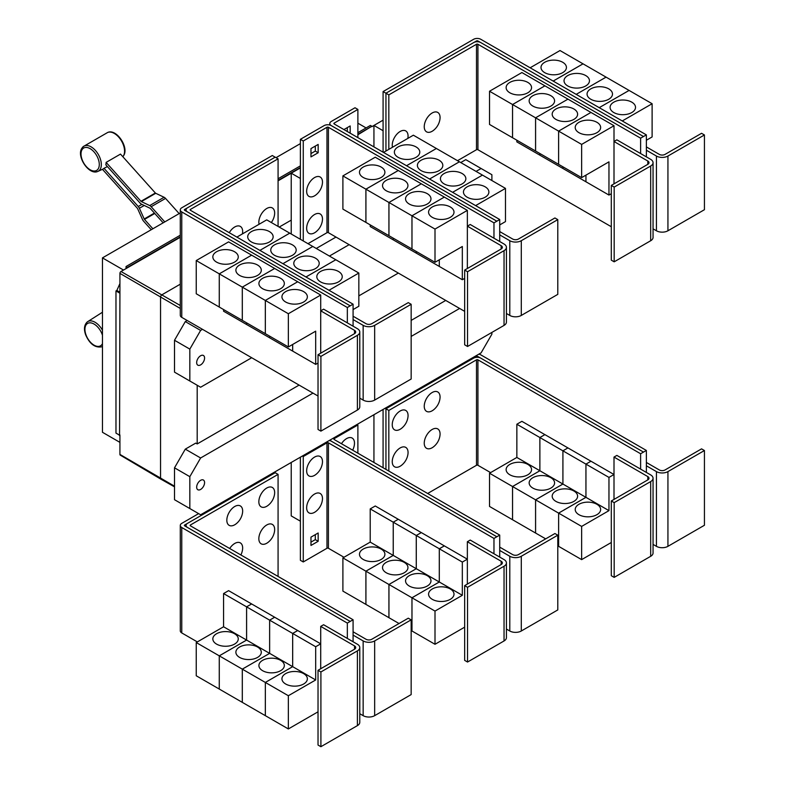 <?xml version="1.0" encoding="UTF-8"?>
<svg xmlns="http://www.w3.org/2000/svg" width="786" height="786" viewBox="0 0 786 786"><rect width="100%" height="100%" fill="white"/><g stroke="black" fill="none" stroke-linecap="round" stroke-linejoin="round"><path stroke-width="1.18" d="M179.159 213.596L165.551 198.416A4.068 2.348 -120 0 0 164.087 197.266L155.736 193.287A1.022 0.59 60 0 1 155.363 193.002L120.494 154.095L106.11 162.397L140.979 201.304A1.022 0.59 -120 0 0 141.352 201.589L149.704 205.568A4.068 2.348 60 0 1 151.167 206.718L164.775 221.907M163.154 222.841L150.254 208.447A1.022 0.59 -120 0 0 149.89 208.162L141.539 204.183A4.068 2.348 60 0 1 140.075 203.043L105.835 164.834A14.944 8.626 -120 0 0 106.11 162.397M151.246 229.718L143.573 221.151A4.068 2.348 60 0 1 142.433 219.382L137.619 208.673A1.022 0.59 -120 0 0 137.334 208.231L102.465 169.324A14.944 8.626 -120 0 0 102.681 169.226A14.944 8.626 -120 0 0 104.007 168.302L107.397 166.583M104.007 168.302L138.248 206.502A4.068 2.348 60 0 1 139.387 208.27L144.202 218.98A1.022 0.59 -120 0 0 144.486 219.412L152.877 228.775M353.081 326.19L353.081 319.548L363.152 325.355A8.135 4.696 0 0 0 374.657 325.355L411.157 304.29L408.278 302.63L371.778 323.694A4.068 2.348 180 0 1 366.03 323.694L353.081 316.227M411.157 304.29L411.157 379.029L374.657 400.094A8.135 4.696 0 0 1 363.152 400.094L359.782 398.148M269.421 231.595A12.714 7.339 180 0 1 273.145 236.782A12.714 7.339 180 0 1 265.304 243.562A12.714 7.339 180 0 1 251.441 241.97A12.714 7.339 180 0 1 247.718 236.782A12.714 7.339 180 0 1 255.568 230.003A12.714 7.339 180 0 1 269.421 231.595M353.081 309.586L358.838 306.255L358.838 273.047L266.729 219.864L236.881 237.097M292.461 244.888A12.714 7.339 180 0 1 296.184 250.086A12.714 7.339 180 0 1 288.334 256.865A12.714 7.339 180 0 1 274.481 255.273A12.714 7.339 180 0 1 270.757 250.086A12.714 7.339 180 0 1 278.598 243.296A12.714 7.339 180 0 1 292.461 244.888M315.491 258.191A12.714 7.339 180 0 1 319.214 263.379A12.714 7.339 180 0 1 311.364 270.158A12.714 7.339 180 0 1 297.511 268.566A12.714 7.339 180 0 1 293.787 263.379A12.714 7.339 180 0 1 301.637 256.6A12.714 7.339 180 0 1 315.491 258.191M338.52 271.484A12.714 7.339 180 0 1 342.244 276.672A12.714 7.339 180 0 1 334.394 283.461A12.714 7.339 180 0 1 320.541 281.869A12.714 7.339 180 0 1 316.817 276.672A12.714 7.339 180 0 1 324.667 269.893A12.714 7.339 180 0 1 338.52 271.484M259.075 224.285A11.191 6.455 -60 0 1 258.84 222.202A11.191 6.455 -60 0 1 266.749 208.496A11.191 6.455 -60 0 1 274.658 213.065A11.191 6.455 -60 0 1 274.471 215.158A17.42 17.42 0 0 1 271.327 222.517M229.257 232.695A11.191 6.455 -60 0 1 237.844 225.916A11.191 6.455 -60 0 1 242.658 231.546A11.191 6.455 -60 0 1 242.461 233.639A17.42 17.42 0 0 1 242.422 233.904M614.18 187.078L611.302 185.417L647.802 164.343A4.068 2.348 0 0 0 648.99 162.682A4.068 2.348 0 0 0 647.802 161.022L614.004 141.5L616.872 139.839L650.68 159.362A8.135 4.696 180 0 1 653.058 162.682A8.135 4.696 180 0 1 650.68 166.003L614.18 187.078L614.18 261.817L611.302 260.156L611.302 185.417M653.058 162.682L653.058 237.421A8.135 4.696 180 0 1 650.68 240.742L614.18 261.817M614.004 183.855L614.004 125.731L581.64 144.408L581.64 177.626L608.963 161.847L608.963 195.066L585.953 181.782L585.953 175.14M509.849 92.787A12.714 7.339 180 0 1 506.125 87.6A12.714 7.339 180 0 1 513.965 80.82A12.714 7.339 180 0 1 527.828 82.412A12.714 7.339 180 0 1 531.552 87.6A12.714 7.339 180 0 1 523.702 94.379A12.714 7.339 180 0 1 509.849 92.787M489.531 91.235L521.894 72.548L544.904 85.831L512.541 104.518L489.531 91.235L489.531 124.453L535.59 151.02M512.541 104.518L512.541 137.737M585.934 175.15L585.934 181.772L562.923 168.479L562.923 166.819L562.904 168.469L539.884 155.186L539.884 153.525L539.874 155.176L516.854 141.893L516.854 140.222M532.879 106.09A12.714 7.339 180 0 1 529.155 100.893A12.714 7.339 180 0 1 537.005 94.114A12.714 7.339 180 0 1 550.858 95.705A12.714 7.339 180 0 1 554.582 100.893A12.714 7.339 180 0 1 546.732 107.682A12.714 7.339 180 0 1 532.879 106.09M512.56 137.746L512.56 104.528L535.571 117.812L535.571 151.03M555.908 119.384A12.714 7.339 180 0 1 552.185 114.196A12.714 7.339 180 0 1 560.035 107.417A12.714 7.339 180 0 1 573.888 108.999A12.714 7.339 180 0 1 577.612 114.196A12.714 7.339 180 0 1 569.762 120.975A12.714 7.339 180 0 1 555.908 119.384M512.56 104.528L544.924 85.841L590.964 112.427L558.6 131.115L558.6 164.333L558.62 131.124L535.59 117.821L535.59 151.04L581.64 177.626M578.938 132.677A12.714 7.339 180 0 1 575.214 127.489A12.714 7.339 180 0 1 583.065 120.71A12.714 7.339 180 0 1 596.918 122.302A12.714 7.339 180 0 1 600.642 127.489A12.714 7.339 180 0 1 592.791 134.268A12.714 7.339 180 0 1 578.938 132.677M614.004 125.731L590.964 112.447L558.62 131.124L581.64 144.408M440.072 117.566A11.191 6.455 -60 0 1 439.875 119.659A17.42 17.42 0 0 1 433.872 130.063A11.191 6.455 -60 0 1 424.244 126.703A11.191 6.455 -60 0 1 432.153 112.997A11.191 6.455 -60 0 1 440.072 117.566M392.479 147.257A11.191 6.455 -60 0 1 392.243 145.184A11.191 6.455 -60 0 1 400.153 131.478A11.191 6.455 -60 0 1 408.062 136.047A11.191 6.455 -60 0 1 407.875 138.139A17.42 17.42 0 0 1 407.826 138.405M320.904 356.392L318.025 354.732L354.525 333.667A4.068 2.348 0 0 0 355.714 332.006A4.068 2.348 0 0 0 354.525 330.346L320.717 310.824L323.596 309.163L357.394 328.686A8.135 4.696 180 0 1 359.782 332.006A8.135 4.696 180 0 1 357.394 335.327L320.904 356.392L320.904 431.131L318.025 429.47L318.025 354.732M359.782 332.006L359.782 406.745A8.135 4.696 180 0 1 357.394 410.066L320.904 431.131M320.717 353.179L320.717 295.045L288.354 313.732L288.354 346.95L315.687 331.171L315.687 364.39L292.677 351.106L292.677 344.455M216.563 262.111A12.714 7.339 180 0 1 212.839 256.924A12.714 7.339 180 0 1 220.689 250.144A12.714 7.339 180 0 1 234.542 251.736A12.714 7.339 180 0 1 238.266 256.924A12.714 7.339 180 0 1 230.416 263.703A12.714 7.339 180 0 1 216.563 262.111M196.245 260.559L228.608 241.872L251.628 255.155L219.265 273.842L196.245 260.559L196.245 293.767L219.284 307.051M219.265 273.842L219.265 307.061M269.627 336.133L269.627 337.793L246.608 324.51L246.608 322.85L246.588 324.5L223.578 311.207L223.578 309.546M239.602 275.405A12.714 7.339 180 0 1 235.879 270.217A12.714 7.339 180 0 1 243.719 263.438A12.714 7.339 180 0 1 257.572 265.029A12.714 7.339 180 0 1 261.296 270.217A12.714 7.339 180 0 1 253.456 276.996A12.714 7.339 180 0 1 239.602 275.405M219.284 273.852L251.648 255.165L274.658 268.458L242.294 287.136L219.284 273.852L219.284 307.071L288.354 346.95M242.294 287.136L242.294 320.354M262.632 288.708A12.714 7.339 180 0 1 258.908 283.52A12.714 7.339 180 0 1 266.759 276.731A12.714 7.339 180 0 1 280.612 278.323A12.714 7.339 180 0 1 284.335 283.52A12.714 7.339 180 0 1 276.485 290.299A12.714 7.339 180 0 1 262.632 288.708M242.314 320.364L242.314 287.145L265.324 300.439L265.324 333.657L265.344 300.449L288.354 313.732M292.657 344.474L292.657 351.096L269.637 337.803L269.637 336.143M285.662 302.001A12.714 7.339 180 0 1 281.938 296.813A12.714 7.339 180 0 1 289.788 290.034A12.714 7.339 180 0 1 303.642 291.626A12.714 7.339 180 0 1 307.365 296.813A12.714 7.339 180 0 1 299.515 303.593A12.714 7.339 180 0 1 285.662 302.001M289.739 233.147L259.901 250.38L289.759 233.157M282.95 263.693L312.789 246.46L282.931 263.683M335.809 259.744L305.96 276.977M305.98 276.986L335.819 259.753M358.838 273.047L328.99 290.27M278.077 158.821L190.409 209.43A1.022 0.59 0 0 0 190.409 210.265L353.081 304.182L350.202 305.842L187.53 211.925A5.089 2.938 180 0 1 186.036 209.852A5.089 2.938 180 0 1 187.53 207.769L275.198 157.161L278.077 158.821L278.077 226.417M499.719 241.528L499.719 234.886L509.79 240.703A8.135 4.696 0 0 0 521.295 240.703L557.795 219.628L554.916 217.968L518.426 239.032A4.068 2.348 180 0 1 512.668 239.032L499.719 231.565M557.795 219.628L557.795 294.367L521.295 315.441A8.135 4.696 0 0 1 509.79 315.441L506.42 313.486M416.069 146.933A12.714 7.339 180 0 1 419.793 152.12A12.714 7.339 180 0 1 411.943 158.9A12.714 7.339 180 0 1 398.089 157.308A12.714 7.339 180 0 1 394.366 152.12A12.714 7.339 180 0 1 402.206 145.341A12.714 7.339 180 0 1 416.069 146.933M499.719 224.924L505.477 221.603L505.477 188.385L413.367 135.202L383.519 152.435M439.099 160.226A12.714 7.339 180 0 1 442.823 165.424A12.714 7.339 180 0 1 434.972 172.203A12.714 7.339 180 0 1 421.119 170.611A12.714 7.339 180 0 1 417.395 165.424A12.714 7.339 180 0 1 425.246 158.634A12.714 7.339 180 0 1 439.099 160.226M462.129 173.529A12.714 7.339 180 0 1 465.852 178.717A12.714 7.339 180 0 1 458.002 185.496A12.714 7.339 180 0 1 444.149 183.904A12.714 7.339 180 0 1 440.425 178.717A12.714 7.339 180 0 1 448.275 171.938A12.714 7.339 180 0 1 462.129 173.529M485.159 186.822A12.714 7.339 180 0 1 488.882 192.01A12.714 7.339 180 0 1 481.032 198.799A12.714 7.339 180 0 1 467.179 197.207A12.714 7.339 180 0 1 463.455 192.01A12.714 7.339 180 0 1 471.305 185.231A12.714 7.339 180 0 1 485.159 186.822M467.542 271.73L464.664 270.07L501.163 249.005A4.068 2.348 0 0 0 502.352 247.344A4.068 2.348 0 0 0 501.163 245.684L467.356 226.162L470.234 224.501L504.042 244.024A8.135 4.696 180 0 1 506.42 247.344A8.135 4.696 180 0 1 504.042 250.665L467.542 271.73L467.542 346.479L464.664 344.808L464.664 270.07M506.42 247.344L506.42 322.083A8.135 4.696 180 0 1 504.042 325.404L467.542 346.479M467.356 268.517L467.356 210.383L435.002 229.07L435.002 262.288L462.325 246.509L462.325 279.728L439.315 266.444L439.315 259.802M363.201 177.449A12.714 7.339 180 0 1 359.477 172.262A12.714 7.339 180 0 1 367.327 165.482A12.714 7.339 180 0 1 381.181 167.074A12.714 7.339 180 0 1 384.904 172.262A12.714 7.339 180 0 1 377.064 179.041A12.714 7.339 180 0 1 363.201 177.449M342.893 175.897L375.256 157.21L398.266 170.493L365.903 189.18L342.893 175.897L342.893 209.115L411.982 248.985M365.903 189.18L365.903 222.399M393.226 238.178L393.226 239.838L370.216 226.555L370.216 224.884M386.24 190.752A12.714 7.339 180 0 1 382.517 185.555A12.714 7.339 180 0 1 390.357 178.776A12.714 7.339 180 0 1 404.22 180.367A12.714 7.339 180 0 1 407.944 185.555A12.714 7.339 180 0 1 400.094 192.334A12.714 7.339 180 0 1 386.24 190.752M365.922 222.409L365.922 189.19L388.932 202.474L388.932 235.692M439.295 259.812L439.295 266.434L416.285 253.141L416.285 251.481L416.266 253.131L393.246 239.848L393.246 238.187M409.27 204.046A12.714 7.339 180 0 1 405.547 198.858A12.714 7.339 180 0 1 413.397 192.069A12.714 7.339 180 0 1 427.25 193.661A12.714 7.339 180 0 1 430.974 198.858A12.714 7.339 180 0 1 423.123 205.637A12.714 7.339 180 0 1 409.27 204.046M388.952 235.702L388.952 202.483L411.962 215.777L411.962 248.995L435.002 262.288M432.3 217.339A12.714 7.339 180 0 1 428.576 212.151A12.714 7.339 180 0 1 436.427 205.372A12.714 7.339 180 0 1 450.28 206.964A12.714 7.339 180 0 1 454.003 212.151A12.714 7.339 180 0 1 446.153 218.93A12.714 7.339 180 0 1 432.3 217.339M411.982 249.005L411.982 215.786L435.002 229.07M535.59 117.821L567.954 99.144L535.571 117.812M608.963 195.066L611.302 193.72M643.488 136.518L480.806 42.601A5.089 2.938 0 0 0 473.614 42.601L385.946 93.22L388.824 94.88L476.493 44.262A1.022 0.59 180 0 1 477.927 44.262L640.61 138.179L646.367 134.878L646.367 150.224L656.428 156.041A8.135 4.696 0 0 0 667.933 156.041L704.433 134.966L701.554 133.306L665.064 154.38A4.068 2.348 180 0 1 659.307 154.38L646.367 146.903M704.433 134.966L704.433 209.705L667.933 230.779A8.135 4.696 0 0 1 656.428 230.779L653.058 228.834M562.707 62.271A12.714 7.339 180 0 1 566.431 67.458A12.714 7.339 180 0 1 558.581 74.238A12.714 7.339 180 0 1 544.727 72.656A12.714 7.339 180 0 1 541.004 67.458A12.714 7.339 180 0 1 548.844 60.679A12.714 7.339 180 0 1 562.707 62.271M646.367 140.262L652.115 136.941L652.115 103.723L560.005 50.54L530.147 67.783M585.737 75.564A12.714 7.339 180 0 1 589.461 80.762A12.714 7.339 180 0 1 581.611 87.541A12.714 7.339 180 0 1 567.757 85.949A12.714 7.339 180 0 1 564.034 80.762A12.714 7.339 180 0 1 571.884 73.972A12.714 7.339 180 0 1 585.737 75.564M608.767 88.867A12.714 7.339 180 0 1 612.49 94.055A12.714 7.339 180 0 1 604.64 100.834A12.714 7.339 180 0 1 590.787 99.242A12.714 7.339 180 0 1 587.063 94.055A12.714 7.339 180 0 1 594.914 87.275A12.714 7.339 180 0 1 608.767 88.867M631.797 102.16A12.714 7.339 180 0 1 635.52 107.348A12.714 7.339 180 0 1 627.67 114.137A12.714 7.339 180 0 1 613.817 112.545A12.714 7.339 180 0 1 610.093 107.348A12.714 7.339 180 0 1 617.943 100.569A12.714 7.339 180 0 1 631.797 102.16M457.511 160.688L476.493 149.723A1.022 0.59 180 0 1 477.927 149.723L611.302 226.732M388.824 94.88L388.824 149.369M242.314 287.145L274.678 268.468L297.688 281.752L265.324 300.439L297.707 281.761L320.717 295.045M315.687 364.39L318.025 363.044M353.081 319.548L353.081 304.182M406.549 165.728L436.397 148.495L406.539 165.718M459.417 161.788L429.569 179.021M429.588 179.031L459.427 161.798M452.618 192.324L482.466 175.091L452.598 192.315M505.477 188.385L475.628 205.608M365.922 189.19L398.286 170.503L421.296 183.796L388.932 202.474M421.296 183.796L444.326 197.09L411.962 215.777M388.952 202.483L421.316 183.806M411.982 215.786L444.345 197.099L467.356 210.383M462.325 279.728L464.664 278.382M322.486 182.136A11.191 6.455 -60 0 1 322.289 184.229A17.42 17.42 0 0 1 316.286 194.623A11.191 6.455 -60 0 1 306.658 191.263A11.191 6.455 -60 0 1 314.567 177.567A11.191 6.455 -60 0 1 322.486 182.136M322.486 219.088A11.191 6.455 -60 0 1 322.289 221.18A17.42 17.42 0 0 1 316.286 231.585A11.191 6.455 -60 0 1 306.658 228.225A11.191 6.455 -60 0 1 314.567 214.519A11.191 6.455 -60 0 1 322.486 219.088M343.914 129.562L350.173 125.956L350.173 133.178M347.294 131.517L347.294 127.617M318.163 152.739L310.971 156.886L310.971 148.583L318.163 144.428L318.163 152.739L315.294 151.079L315.294 146.088M310.971 153.565L315.294 151.079M640.61 138.179L640.61 153.545M646.367 150.224L646.367 156.866M583.015 63.823L553.157 81.066M553.177 81.076L583.035 63.843M606.055 77.126L576.187 94.369L606.075 77.136M629.085 90.419L599.217 107.662L629.105 90.429M652.115 103.723L622.257 120.965M646.367 134.878L480.806 39.3A5.089 2.938 0 0 0 473.614 39.3L383.087 91.569L385.946 93.22L385.946 151.03M187.186 207.995L184.651 209.449A1.022 0.59 0 0 0 184.651 210.284L350.202 305.842L347.333 307.523L181.772 211.945A5.089 2.938 180 0 1 180.289 209.872A5.089 2.938 180 0 1 181.772 207.789L272.3 155.53L275.159 157.18M347.333 322.869L347.333 307.523M318.025 396.026L181.772 317.367A5.089 2.938 180 0 1 180.289 315.294L180.289 209.872M493.972 238.207L493.972 222.86L328.42 127.283A1.022 0.59 180 0 0 326.976 127.283L303.258 140.979L300.39 139.319L324.097 125.622A5.089 2.938 0 0 1 331.289 125.622L496.85 221.2L331.289 125.603A5.089 2.938 180 0 1 329.806 123.53A5.089 2.938 180 0 1 331.289 121.447L355.007 107.761L357.885 109.421L334.168 123.107A1.022 0.59 0 0 0 334.168 123.942L499.719 219.52L496.85 221.18M499.719 234.886L499.719 219.52M357.885 137.629L357.885 109.421M307.974 243.68L326.976 232.705A1.022 0.59 180 0 1 328.42 232.705L464.664 311.364M493.972 222.86L496.85 221.2M303.258 140.979L303.258 240.958M300.39 139.319L300.39 239.298M473.997 42.405L476.493 40.96A1.022 0.59 180 0 1 477.927 40.96L480.433 42.405M353.081 641.759L353.081 635.108L363.152 640.924A8.135 4.696 0 0 0 374.657 640.924L411.157 619.849L408.278 618.189L371.778 639.264A4.068 2.348 180 0 1 366.03 639.264L353.081 631.787M411.157 619.849L411.157 694.588L374.657 715.663A8.135 4.696 0 0 1 363.152 715.663L359.782 713.717M274.658 529.548A11.191 6.455 -60 0 1 274.471 531.631A17.42 17.42 0 0 1 268.468 542.035A11.191 6.455 -60 0 1 258.84 538.675A11.191 6.455 -60 0 1 266.749 524.979A11.191 6.455 -60 0 1 274.658 529.548M229.679 548.5A11.191 6.455 -60 0 1 238.099 542.379A11.191 6.455 -60 0 1 242.658 548.019A11.191 6.455 -60 0 1 242.461 550.112A17.42 17.42 0 0 1 240.87 554.965M274.658 492.586A11.191 6.455 -60 0 1 274.471 494.679A17.42 17.42 0 0 1 268.468 505.084A11.191 6.455 -60 0 1 258.84 501.723A11.191 6.455 -60 0 1 266.749 488.027A11.191 6.455 -60 0 1 274.658 492.586M242.658 511.067A11.191 6.455 -60 0 1 242.461 513.16A17.42 17.42 0 0 1 236.458 523.564A11.191 6.455 -60 0 1 226.83 520.204A11.191 6.455 -60 0 1 234.739 506.498A11.191 6.455 -60 0 1 242.658 511.067M614.18 502.637L611.302 500.977L647.802 479.902A4.068 2.348 0 0 0 648.99 478.242A4.068 2.348 0 0 0 647.802 476.581L614.004 457.069L616.872 455.408L650.68 474.921A8.135 4.696 180 0 1 653.058 478.242A8.135 4.696 180 0 1 650.68 481.563L614.18 502.637L614.18 577.376L611.302 575.716L611.302 500.977M653.058 478.242L653.058 552.98A8.135 4.696 180 0 1 650.68 556.301L614.18 577.376M614.004 499.424L614.004 457.069M527.828 464.408A12.714 7.339 180 0 1 531.552 469.596A12.714 7.339 180 0 1 523.702 476.375A12.714 7.339 180 0 1 509.849 474.783A12.714 7.339 180 0 1 506.125 469.596A12.714 7.339 180 0 1 513.965 462.816A12.714 7.339 180 0 1 527.828 464.408M512.541 486.514L489.531 473.231L516.854 457.452L516.854 424.234L539.874 437.527L539.874 470.735L512.541 486.514L512.541 519.733L489.531 506.449L489.531 473.231M539.874 470.735L516.854 457.452M550.858 477.701A12.714 7.339 180 0 1 554.582 482.899A12.714 7.339 180 0 1 546.732 489.678A12.714 7.339 180 0 1 532.879 488.086A12.714 7.339 180 0 1 529.155 482.899A12.714 7.339 180 0 1 537.005 476.11A12.714 7.339 180 0 1 550.858 477.701M535.571 499.817L512.56 486.524L539.884 470.755L539.884 437.537L562.904 450.82L562.904 484.038L535.571 499.817L535.571 533.036L512.56 519.743L512.56 486.524M585.934 497.332L558.6 513.111L535.59 499.827L562.923 484.048L562.923 450.83L585.934 464.113L585.934 497.332L539.884 470.755M573.888 491.004A12.714 7.339 180 0 1 577.612 496.192A12.714 7.339 180 0 1 569.762 502.971A12.714 7.339 180 0 1 555.908 501.38A12.714 7.339 180 0 1 552.185 496.192A12.714 7.339 180 0 1 560.035 489.413A12.714 7.339 180 0 1 573.888 491.004M545.681 538.862L535.59 533.046L535.59 499.827M608.963 510.635L585.953 497.341L585.953 464.123L608.963 477.416L608.963 510.635L581.64 526.414L558.62 513.12L558.6 546.329L557.795 545.867M596.918 504.298A12.714 7.339 180 0 1 600.642 509.485A12.714 7.339 180 0 1 592.791 516.274A12.714 7.339 180 0 1 578.938 514.683A12.714 7.339 180 0 1 575.214 509.485A12.714 7.339 180 0 1 583.065 502.706A12.714 7.339 180 0 1 596.918 504.298M581.64 526.414L581.64 559.622L558.62 546.339L558.62 513.12L585.953 497.341M440.072 434.049A11.191 6.455 -60 0 1 439.875 436.142A17.42 17.42 0 0 1 433.872 446.536A11.191 6.455 -60 0 1 424.244 443.176A11.191 6.455 -60 0 1 432.153 429.48A11.191 6.455 -60 0 1 440.072 434.049M408.062 452.52A11.191 6.455 -60 0 1 407.875 454.613A17.42 17.42 0 0 1 401.872 465.017A11.191 6.455 -60 0 1 392.243 461.657A11.191 6.455 -60 0 1 400.153 447.951A11.191 6.455 -60 0 1 408.062 452.52M440.072 397.087A11.191 6.455 -60 0 1 439.875 399.18A17.42 17.42 0 0 1 433.872 409.585A11.191 6.455 -60 0 1 424.244 406.224A11.191 6.455 -60 0 1 432.153 392.528A11.191 6.455 -60 0 1 440.072 397.087M408.062 415.568A11.191 6.455 -60 0 1 407.875 417.661A17.42 17.42 0 0 1 401.872 428.065A11.191 6.455 -60 0 1 392.243 424.705A11.191 6.455 -60 0 1 400.153 410.999A11.191 6.455 -60 0 1 408.062 415.568M180.289 212.947L102.455 257.887L102.455 432.28L119.924 442.371M276.063 157.652L300.39 143.612M357.885 123.186L366.099 127.931M102.455 257.887L123.52 270.05M126.045 268.596L126.045 266.523L180.289 235.211M278.077 178.746L300.39 165.866M357.885 132.677L370.412 125.436L371.857 126.271L357.885 134.337M126.045 266.523L127.479 267.771L180.289 237.284M300.39 167.526L278.077 180.407M180.289 236.871L127.479 267.358M119.57 435.189L119.924 292.814L119.57 435.189L115.974 433.106L115.974 290.938L116.849 290.437L119.924 283.579M119.924 435.906L118.892 434.796M278.077 180.819L291.233 173.225M357.885 134.75L371.857 126.271M291.233 234.012L291.233 173.185L300.37 178.461L300.37 239.288M291.233 173.185L300.39 167.899M383.087 91.569L383.087 152.189L383.077 130.712L373.94 125.436L383.087 120.15M320.904 671.961L318.025 670.301L354.525 649.226A4.068 2.348 0 0 0 355.714 647.566A4.068 2.348 0 0 0 354.525 645.905L320.717 626.393L323.596 624.732L357.394 644.245A8.135 4.696 180 0 1 359.782 647.566A8.135 4.696 180 0 1 357.394 650.887L320.904 671.961L320.904 746.7L318.025 745.04L318.025 670.301M359.782 647.566L359.782 722.305A8.135 4.696 180 0 1 357.394 725.625L320.904 746.7M320.717 668.739L320.717 626.393M234.542 633.732A12.714 7.339 180 0 1 238.266 638.92A12.714 7.339 180 0 1 230.416 645.699A12.714 7.339 180 0 1 216.563 644.107A12.714 7.339 180 0 1 212.839 638.92A12.714 7.339 180 0 1 220.689 632.14A12.714 7.339 180 0 1 234.542 633.732M219.265 655.838L196.245 642.555L223.578 626.776L223.578 593.558L246.588 606.841L246.588 640.059L219.265 655.838L219.265 689.057L196.245 675.773L196.245 642.555M292.657 666.656L265.324 682.435L242.314 669.151L269.637 653.372L269.637 620.154L292.657 633.437L292.657 666.656L269.637 653.372L242.294 669.141L219.284 655.848L246.608 640.069L246.608 606.861L269.627 620.144L269.627 653.363L223.578 626.776M257.572 647.025A12.714 7.339 180 0 1 261.296 652.223A12.714 7.339 180 0 1 253.456 659.002A12.714 7.339 180 0 1 239.602 657.41A12.714 7.339 180 0 1 235.879 652.223A12.714 7.339 180 0 1 243.719 645.434A12.714 7.339 180 0 1 257.572 647.025M242.294 669.141L242.294 702.36L219.284 689.067L219.284 655.848M280.612 660.328A12.714 7.339 180 0 1 284.335 665.516A12.714 7.339 180 0 1 276.485 672.295A12.714 7.339 180 0 1 262.632 670.704A12.714 7.339 180 0 1 258.908 665.516A12.714 7.339 180 0 1 266.759 658.737A12.714 7.339 180 0 1 280.612 660.328M315.687 679.959L292.677 666.666L292.677 633.447L315.687 646.74L315.687 679.959L288.354 695.728L265.344 682.445L265.324 715.653L242.314 702.37L242.314 669.151M303.642 673.622A12.714 7.339 180 0 1 307.365 678.809A12.714 7.339 180 0 1 299.515 685.598A12.714 7.339 180 0 1 285.662 684.007A12.714 7.339 180 0 1 281.938 678.809A12.714 7.339 180 0 1 289.788 672.03A12.714 7.339 180 0 1 303.642 673.622M288.354 695.728L288.354 728.946L265.344 715.663L265.344 682.445L292.677 666.666M278.077 474.38L190.409 524.999A1.022 0.59 0 0 0 190.409 525.824L353.081 619.751L350.202 621.412L187.53 527.485A5.089 2.938 180 0 1 186.036 525.412A5.089 2.938 180 0 1 187.53 523.338L275.198 472.72L278.077 474.38L278.077 576.443M643.488 452.088L480.806 358.161A5.089 2.938 0 0 0 473.614 358.161L385.946 408.779L388.824 410.439L476.493 359.831A1.022 0.59 180 0 1 477.927 359.831L640.61 453.748L646.367 450.447L646.367 465.784L656.428 471.6A8.135 4.696 0 0 0 667.933 471.6L704.433 450.525L701.554 448.865L665.064 469.94A4.068 2.348 180 0 1 659.307 469.94L646.367 462.463M704.433 450.525L704.433 525.264L667.933 546.339A8.135 4.696 0 0 1 656.428 546.339L653.058 544.393M516.854 424.234L521.894 421.325L544.904 434.638M544.904 434.619L539.874 437.527M539.884 437.537L544.924 434.629L567.934 447.912L562.904 450.82L567.954 447.922L590.964 461.215L585.934 464.113M581.64 559.622L611.302 542.497M585.953 464.123L590.984 461.225L614.004 474.508L608.963 477.416M427.663 493.48L476.493 465.292A1.022 0.59 180 0 1 477.927 465.292L490.602 472.612M388.824 410.439L388.824 471.06M119.57 293.021L115.974 290.938M119.924 292.215L116.849 290.437M373.94 125.475L371.857 126.684M127.479 267.771L121.005 271.504A1.533 0.884 120 0 0 119.924 273.381L119.924 292.814M174.512 486.839L160.973 479.214A2.034 1.179 -60 0 1 160.953 479.205A2.034 1.179 -60 0 1 160.541 478.271L160.541 297.246A2.034 1.179 -60 0 1 161.985 294.75L180.289 284.178M279.207 227.066L291.233 220.129M373.94 146.903L373.94 125.436M316.267 248.464L335.986 237.077M353.081 635.108L353.081 619.751M223.578 593.558L228.608 590.65L251.628 603.943L246.588 606.841L251.648 603.953L274.658 617.236L269.627 620.144L274.678 617.246L297.688 630.529L320.717 643.832L315.687 646.74M297.688 630.529L292.657 633.437M288.354 728.946L318.025 711.821M292.677 633.447L297.707 630.549M640.61 453.748L640.61 469.114M646.367 465.784L646.367 472.435M385.091 408.278L385.946 408.779L385.946 469.399M119.924 434.982L119.924 454.416A1.533 0.884 120 0 0 120.238 455.114L160.953 479.205M204.576 358.043A5.59 3.232 -60 0 1 202.13 363.672A5.59 3.232 -60 0 1 197.826 365.166A5.59 3.232 -60 0 1 196.667 362.601A5.59 3.232 -60 0 1 199.104 356.972A5.59 3.232 -60 0 1 203.417 355.478A5.59 3.232 -60 0 1 204.576 358.043M476.061 171.397L481.101 168.499L491.889 174.718L491.889 180.534M481.101 168.499L465.774 159.646L460.743 162.555M187.186 320.491L185.299 321.582L174.512 340.269L174.512 372.151L189.829 381.004L189.829 349.112L174.512 340.269M189.829 349.112L200.617 330.425L185.299 321.582M200.617 330.425L202.503 329.334M329.422 256.059L349.151 244.672M251.697 357.738L200.617 387.233L189.829 381.004M398.335 273.076L358.838 295.88M187.186 523.555L184.651 525.019A1.022 0.59 0 0 0 184.651 525.844L350.202 621.431L347.333 623.092L181.772 527.514A5.089 2.938 180 0 1 180.289 525.431A5.089 2.938 180 0 1 181.772 523.358L198.622 513.631M347.333 638.428L347.333 623.092M197.345 641.916L181.772 632.936A5.089 2.938 180 0 1 180.289 630.853L180.289 525.431M646.367 450.447L480.806 354.869A5.089 2.938 0 0 0 478.831 354.162M473.997 357.964L476.493 356.53A1.022 0.59 180 0 1 477.927 356.53L480.433 357.964M491.889 332.419L491.889 334.168L481.101 352.855L200.617 514.781L189.829 508.552L189.829 476.67L200.617 457.983L185.299 449.14L195.743 443.108L197.198 443.933L299.093 385.101M411.157 320.403L445.731 300.439M197.198 443.933L197.198 385.248M467.542 587.299L464.664 585.639L501.163 564.564A4.068 2.348 0 0 0 502.352 562.904A4.068 2.348 0 0 0 501.163 561.243L467.356 541.731L470.234 540.07L504.042 559.583A8.135 4.696 180 0 1 506.42 562.904A8.135 4.696 180 0 1 504.042 566.225L467.542 587.299L467.542 662.038L464.664 660.378L464.664 585.639M506.42 562.904L506.42 637.643A8.135 4.696 180 0 1 504.042 640.963L467.542 662.038M467.356 584.086L467.356 541.731M381.181 549.07A12.714 7.339 180 0 1 384.904 554.258A12.714 7.339 180 0 1 377.064 561.037A12.714 7.339 180 0 1 363.201 559.445A12.714 7.339 180 0 1 359.477 554.258A12.714 7.339 180 0 1 367.327 547.478A12.714 7.339 180 0 1 381.181 549.07M365.903 571.176L342.893 557.893L370.216 542.114L370.216 508.896L393.226 522.179L393.226 555.397L365.903 571.176L365.903 604.395L342.893 591.111L342.893 557.893M439.295 581.994L411.962 597.773L388.952 584.489L416.285 568.71L416.285 535.492L439.295 548.775L439.295 581.994L416.285 568.71L388.932 584.479L365.922 571.186L393.246 555.407L393.246 522.199L416.266 535.482L416.266 568.7L370.216 542.114M404.22 562.363A12.714 7.339 180 0 1 407.944 567.561A12.714 7.339 180 0 1 400.094 574.34A12.714 7.339 180 0 1 386.24 572.748A12.714 7.339 180 0 1 382.517 567.561A12.714 7.339 180 0 1 390.357 560.772A12.714 7.339 180 0 1 404.22 562.363M388.932 584.479L388.932 617.698L365.922 604.405L365.922 571.186M427.25 575.666A12.714 7.339 180 0 1 430.974 580.854A12.714 7.339 180 0 1 423.123 587.633A12.714 7.339 180 0 1 409.27 586.042A12.714 7.339 180 0 1 405.547 580.854A12.714 7.339 180 0 1 413.397 574.075A12.714 7.339 180 0 1 427.25 575.666M399.042 623.524L388.952 617.708L388.952 584.489M411.962 597.773L411.962 630.991L411.157 630.519M450.28 588.96A12.714 7.339 180 0 1 454.003 594.147A12.714 7.339 180 0 1 446.153 600.936A12.714 7.339 180 0 1 432.3 599.345A12.714 7.339 180 0 1 428.576 594.147A12.714 7.339 180 0 1 436.427 587.368A12.714 7.339 180 0 1 450.28 588.96M435.002 611.076L411.982 597.782L439.315 582.004L439.315 548.785L462.325 562.078L462.325 595.297L435.002 611.076L435.002 644.284L411.982 631.001L411.982 597.782M462.325 595.297L439.315 582.004M322.486 498.609A11.191 6.455 -60 0 1 322.289 500.702A17.42 17.42 0 0 1 316.286 511.106A11.191 6.455 -60 0 1 306.658 507.746A11.191 6.455 -60 0 1 314.567 494.04A11.191 6.455 -60 0 1 322.486 498.609M322.486 461.657A11.191 6.455 -60 0 1 322.289 463.75A17.42 17.42 0 0 1 316.286 474.155A11.191 6.455 -60 0 1 306.658 470.794A11.191 6.455 -60 0 1 314.567 457.088A11.191 6.455 -60 0 1 322.486 461.657M274.294 472.248L275.159 472.74M383.077 467.739L383.077 409.447L383.087 467.749M373.94 462.463L373.94 414.713M196.667 487.173A5.59 3.232 -60 0 1 199.104 481.543A5.59 3.232 -60 0 1 203.417 480.04A5.59 3.232 -60 0 1 204.576 482.604A5.59 3.232 -60 0 1 202.13 488.234A5.59 3.232 -60 0 1 197.826 489.727A5.59 3.232 -60 0 1 196.667 487.173M185.299 449.14L174.512 467.817L174.512 499.709L189.829 508.552M189.829 476.67L174.512 467.817M200.617 457.983L312.975 393.118M411.157 336.428L459.614 308.456M318.163 541.299L310.971 545.445L310.971 537.143L318.163 532.987L318.163 541.299L315.294 539.638L315.294 534.647M310.971 542.124L315.294 539.638M499.719 557.097L499.719 550.446L509.79 556.262A8.135 4.696 0 0 0 521.295 556.262L557.795 535.187L554.916 533.527L518.426 554.602A4.068 2.348 180 0 1 512.668 554.602L499.719 547.125M557.795 535.187L557.795 609.926L521.295 631.001A8.135 4.696 0 0 1 509.79 631.001L506.42 629.055M370.216 508.896L375.256 505.988L398.266 519.281L393.226 522.179L398.286 519.291L421.296 532.594M416.285 535.492L421.316 532.584L416.266 535.482M421.316 532.584L444.326 545.867L439.295 548.775M435.002 644.284L464.664 627.159M439.315 548.785L444.345 545.887L467.356 559.17L462.325 562.078M302.384 456.027L303.258 456.538L326.976 442.852A1.022 0.59 180 0 1 328.42 442.852L493.972 538.43L493.972 553.766M303.258 456.538L303.258 561.961L326.976 548.274A1.022 0.59 180 0 1 328.42 548.274L343.983 557.264M300.37 457.197L300.37 521.177L291.233 515.901L291.233 462.463M300.39 457.187L300.39 560.3L303.258 561.961M493.972 538.43L496.85 536.75L331.289 441.162A5.089 2.938 180 0 1 330.081 440.042M329.314 440.484A5.089 2.938 0 0 1 331.289 441.192L496.85 536.769M357.021 424.489L357.885 424.98L334.168 438.676A1.022 0.59 0 0 0 334.168 439.502L499.719 535.089L496.85 536.75M499.719 550.446L499.719 535.089M357.885 453.198L357.885 424.98M341.468 443.717A11.191 6.455 -60 0 1 349.908 437.537A11.191 6.455 -60 0 1 354.486 443.176A11.191 6.455 -60 0 1 354.299 445.269A17.42 17.42 0 0 1 352.668 450.182M102.455 343.669A12.92 7.457 60 0 1 94.428 345.368A12.92 7.457 60 0 1 86.008 334.915A12.92 7.457 60 0 1 89.791 322.82A12.92 7.457 60 0 1 102.141 334.325A12.92 7.457 60 0 1 102.455 335.229M81.872 149.979A12.92 7.457 60 0 1 94.015 151.885A12.92 7.457 60 0 1 98.437 168.459A12.92 7.457 60 0 1 86.293 166.553A12.92 7.457 60 0 1 81.872 149.979M102.455 346.449A14.443 8.341 60 0 1 101.748 346.822C95.027 347.982 89.663 343.973 85.654 334.816C83.65 329.098 84.22 324.785 87.334 321.877A14.443 8.341 60 0 1 102.455 330.208M122.832 156.709A14.443 8.341 -120 0 0 123.608 155.579A14.443 8.341 -120 0 0 120.494 139.387A14.443 8.341 -120 0 0 107.653 132.48C116.308 128.364 128.835 146.874 123.874 155.264L122.852 156.719M81.872 148.338A14.443 8.341 60 0 1 83.414 146.481A14.443 8.341 60 0 1 96.678 151.983A14.443 8.341 60 0 1 100.372 168.99A14.443 8.341 60 0 1 97.818 171.427L102.681 169.226M165.551 198.416L151.167 206.718M164.087 197.266L149.704 205.568M155.736 193.287L141.352 201.589M155.363 193.002L140.979 201.304M138.248 206.502L141.932 204.37M139.387 208.27L144.231 205.47M144.202 218.98L154.41 213.085M144.486 219.412L154.763 213.478M374.657 325.355L374.657 400.094M650.68 240.742L650.68 166.003M647.802 164.343L647.802 161.022M357.394 410.066L357.394 335.327M354.525 333.667L354.525 330.346M363.152 325.355L363.152 400.094M190.409 210.265L190.409 209.43M521.295 240.703L521.295 315.441M504.042 325.404L504.042 250.665M501.163 249.005L501.163 245.684M509.79 240.703L509.79 315.441M667.933 156.041L667.933 230.779M656.428 156.041L656.428 230.779M476.493 44.262L476.493 149.723M477.927 44.262L477.927 149.723M181.772 317.367L181.772 211.945M184.651 210.284L184.651 209.449M334.168 123.942L334.168 123.107M328.42 127.283L328.42 232.705M326.976 127.283L326.976 232.705M477.927 40.96L477.927 41.766M476.493 40.96L476.493 41.766M374.657 640.924L374.657 715.663M650.68 556.301L650.68 481.563M647.802 479.902L647.802 476.581M363.152 640.924L363.152 715.663M357.394 725.625L357.394 650.887M354.525 649.226L354.525 645.905M190.409 525.824L190.409 524.999M667.933 471.6L667.933 546.339M656.428 471.6L656.428 546.339M476.493 359.831L476.493 465.292M477.927 359.831L477.927 465.292M180.289 305.499L121.005 271.504M180.289 308.446L119.924 273.381M181.772 632.936L181.772 527.514M184.651 525.844L184.651 525.019M477.927 356.53L477.927 357.335M476.493 356.53L476.493 357.335M174.512 486.2L119.924 454.416M504.042 640.963L504.042 566.225M501.163 564.564L501.163 561.243M521.295 556.262L521.295 631.001M509.79 556.262L509.79 631.001M326.976 442.852L326.976 548.274M328.42 442.852L328.42 548.274M334.168 439.502L334.168 438.676M97.818 171.427C89.162 175.543 76.635 157.033 81.597 148.642L83.414 146.481L107.653 132.48M102.455 346.518L101.748 346.822M87.334 321.877L102.455 312.239M186.036 211.08L186.036 209.852M329.806 125.023L329.806 123.53M186.036 526.649L186.036 525.412"/></g></svg>
